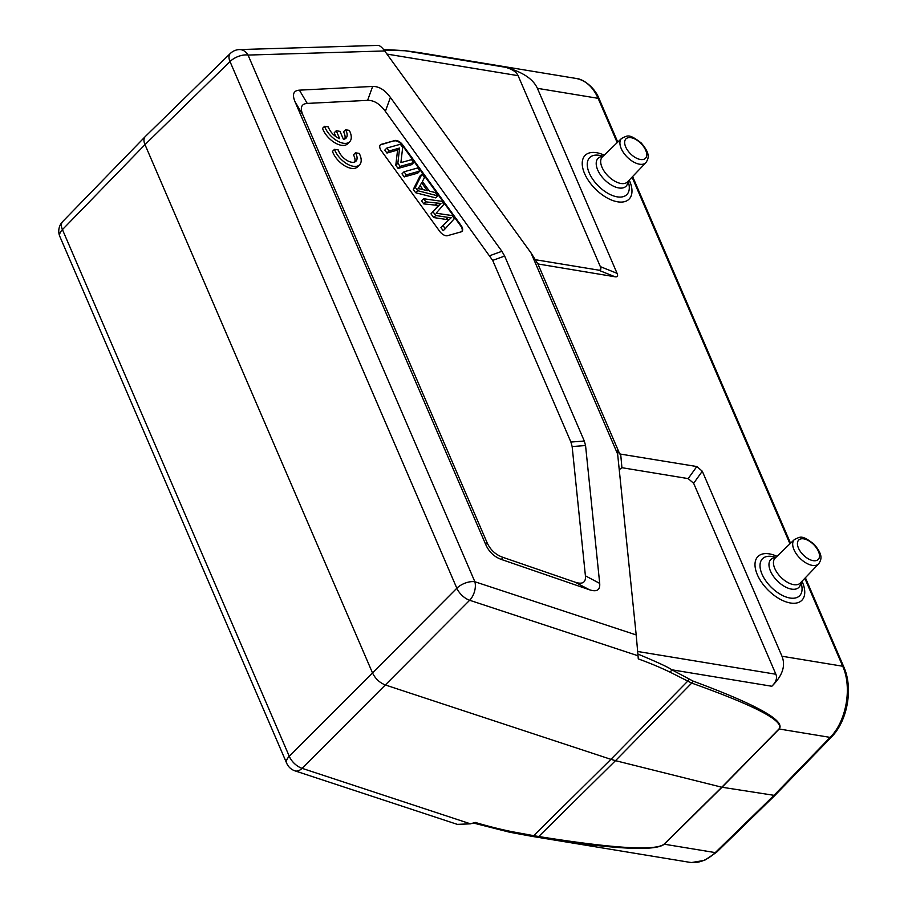<?xml version="1.0" encoding="UTF-8"?>
<svg xmlns="http://www.w3.org/2000/svg" width="908" height="908" viewBox="0 0 908 908"><rect width="100%" height="100%" fill="white"/><g stroke="black" fill="none" stroke-linecap="round" stroke-linejoin="round"><path stroke-width="1.36" d="M438.144 213.516A47.068 25.163 44.9 0 0 436.09 213.267A7045.059 3766.066 44.9 0 0 443.899 204.3L441.742 201.326L423.571 198.738L425.818 201.848L437.168 203.052A100.039 53.481 44.9 0 0 440.959 203.381L433.025 211.791L435.715 215.514L448.075 217.375A250.824 134.089 44.9 0 0 451.265 217.716A763.98 408.407 44.9 0 0 442.979 225.536L445.249 228.668L454.329 218.692L452.048 215.548A3434.714 1836.09 -135.1 0 1 438.144 213.516M425.818 201.848L423.775 203.903L421.528 200.793L423.571 198.738M437.168 203.052L435.125 205.094L423.775 203.903M438.507 205.401A100.039 53.481 -135.1 0 1 435.125 205.094M435.715 215.514L433.672 217.557L430.982 213.845L433.025 211.791M430.982 213.845L438.666 205.253M448.075 217.375L446.044 219.418L433.672 217.557M449.029 219.747A250.824 134.089 -135.1 0 1 446.044 219.418M445.249 228.668L443.206 230.711L440.936 227.579L442.979 225.536M411.54 159.649L400.893 162.623L402.687 147.425L400.394 144.258L386.842 148.061L388.987 151.012L399.622 148.027L397.84 163.236L400.133 166.391L413.685 162.6L411.54 159.649M413.685 162.6L411.642 164.643L398.09 168.445L395.797 165.279L397.579 150.07L386.944 153.055L384.799 150.104L386.842 148.061M386.944 153.055L388.987 151.012M397.579 150.07L399.622 148.027M395.797 165.279L397.84 163.236M398.09 168.445L400.133 166.391M417.589 167.991L404.037 171.794L406.273 174.869L419.825 171.079L417.589 167.991M419.825 171.079L417.782 173.122L404.23 176.924L401.994 173.837L404.037 171.794M404.23 176.924L406.273 174.869M394.866 140.524A6.844 3.655 -135.1 0 1 402.63 144.815L461.048 225.422A6.844 3.655 -135.1 0 1 462.013 231.336A6.844 3.655 -135.1 0 1 461.06 231.881L447.508 235.683A6.844 3.655 -135.1 0 1 439.744 231.392L381.337 150.785A6.844 3.655 -135.1 0 1 380.361 144.86A6.844 3.655 -135.1 0 1 381.315 144.315L394.866 140.524L380.906 144.735A6.844 3.655 44.9 0 0 380.168 145.087M461.797 231.529A6.844 3.655 44.9 0 0 460.64 225.831L402.221 145.223A6.844 3.655 44.9 0 0 394.458 140.933M421.618 182.792L427.339 190.68L421.596 189.261A26.184 13.995 44.9 0 0 418.021 188.716A178.047 95.181 44.9 0 0 421.607 182.78M423.049 189.624L420.075 185.527M435.397 192.564L429.439 191.157L422.39 181.43L424.524 177.571L421.993 174.064L415.331 187.377L417.737 190.703L437.769 195.833L435.397 192.564M437.769 195.833L435.726 197.887L415.694 192.746L413.288 189.42L419.95 176.107L421.993 174.064M413.288 189.42L415.331 187.377M415.694 192.746L417.737 190.703M345.562 129.753A11.974 6.401 -135.1 0 1 346.016 138.152A11.974 6.401 -135.1 0 1 343.394 139.264L339.989 131.354L336.255 130.741L339.66 138.652A11.974 6.401 -135.1 0 1 328.344 126.916L324.587 126.303A17.104 9.148 44.9 0 0 336.505 140.479A17.104 9.148 44.9 0 0 349.659 141.773A17.104 9.148 44.9 0 0 349.319 130.366L345.562 129.753L343.519 131.796A11.974 6.401 -135.1 0 1 344.779 138.958M324.587 126.303L322.544 128.346A17.104 9.148 44.9 0 0 334.462 142.533A17.104 9.148 44.9 0 0 347.616 143.816L349.659 141.773M336.255 130.741L334.212 132.784L335.869 136.62M355.482 152.794A11.974 6.401 -135.1 0 1 355.947 161.193A11.974 6.401 -135.1 0 1 346.527 160.16A11.974 6.401 -135.1 0 1 338.264 149.956L334.519 149.343A17.104 9.148 44.9 0 0 346.425 163.519A17.104 9.148 44.9 0 0 359.579 164.813A17.104 9.148 44.9 0 0 359.239 153.407L355.482 152.794L353.45 154.837A11.974 6.401 -135.1 0 1 354.699 161.999M334.519 149.343L332.476 151.386A17.104 9.148 44.9 0 0 344.382 165.574A17.104 9.148 44.9 0 0 357.536 166.856L359.579 164.813M575.105 582.187C582.539 584.639 585.978 582.516 585.41 575.831L572.142 446.566L570.905 442.048L492.669 260.392L385.367 111.343C379.816 103.83 373.903 100.175 367.604 100.357L307.256 103.421C301.297 103.841 299.856 107.723 302.92 115.066L486.915 542.314C490.195 549.692 495.462 554.674 502.714 557.274L575.105 582.187L589.394 589.746L501.534 559.51C494.27 556.91 489.003 551.928 485.735 544.55L486.915 542.314M585.41 575.831L599.7 583.39C600.256 590.075 596.828 592.198 589.394 589.746M599.7 583.39L585.558 445.533L572.142 446.566M570.905 442.048L584.309 441.027L585.558 445.533M584.309 441.027L504.644 256.067L492.669 260.392M489.923 255.636L501.908 251.3L504.644 256.067M501.908 251.3L390.406 97.428L385.367 111.343M367.604 100.357L372.643 86.442C378.931 86.26 384.856 89.915 390.406 97.428M372.643 86.442L299.39 90.153L307.256 103.421M302.92 115.066L295.055 101.798C291.99 94.466 293.443 90.573 299.39 90.153M295.055 101.798L485.735 544.55M636.19 634.93L638.04 655.78L469.652 600.267L385.321 684.961C379.623 682.714 375.356 678.707 372.507 672.93L456.837 588.236L230.008 61.551L144.985 144.622C143.532 141.092 143.612 138.425 145.189 136.631L230.314 53.47A13.688 7.287 45.7 0 0 230.008 61.551A13.688 6.923 -23.3 0 1 248.043 55.07L474.873 581.756A13.688 6.923 156.7 0 0 456.837 588.236A13.688 7.185 44.9 0 0 469.652 600.267A13.688 7.922 -71.8 0 0 474.873 581.756L636.19 634.93L617.633 454.057L530.976 252.844L384.686 50.95L248.043 55.07A13.688 10.329 -91.7 0 0 239.462 49.577L239.462 49.577A13.688 13.688 0 0 0 230.439 53.356M617.633 454.057L617.236 450.811L619.744 453.977L696.822 466.542L702.293 471.218L693.644 483.283L688.173 478.607L621.923 467.699L619.233 469.708M619.744 453.977L537.911 263.956L530.976 252.844M534.687 259.597L598.361 270.085C600.778 270.436 601.437 269.279 600.336 266.634L518.105 75.67C516.357 71.88 512.067 69.065 505.234 67.237C522.316 71.811 533.041 78.837 537.4 88.326L617.077 273.342C618.178 275.998 617.519 277.144 615.102 276.792L537.911 263.956M384.118 50.19L405.263 50.757M693.644 483.283L775.886 674.247C777.43 678.083 776.079 682.09 771.823 686.255C782.458 675.836 785.84 665.825 781.97 656.234L702.293 471.218M383.551 49.475L404.775 50.655L420.12 52.766M617.202 142.635L598.122 98.325C592.992 86.93 585.603 80.29 575.967 78.428C581.744 78.531 594.275 86.124 599.223 99.017A3.416 1.737 -23.3 0 0 598.122 98.325L537.4 88.326M473.295 823L510.035 832.318L511.42 831.569A426.726 260.812 165 0 1 475.247 822.421L470.469 823.84L302.069 768.327A13.688 7.446 -135 0 1 289.266 756.296A13.688 6.923 156.7 0 0 286.701 763.276A13.688 13.688 0 0 0 294.986 770.858A13.688 7.922 -71.8 0 0 302.069 768.327L385.321 684.961L610.925 759.338L533.688 835.666L538.728 836.518C613.592 848.469 655.383 851.023 664.1 844.168L721.803 787.213L778.985 728.954C784.796 721.224 755.706 705.936 691.714 683.088L615.499 760.666L721.803 787.213L774.876 795.453L716.514 852.317L704.563 860.353L691.612 862.532M239.462 49.577L378.023 45.4C379.782 45.468 381.996 47.318 384.686 50.95M689.49 862.282C698.513 863.576 707.105 860.341 715.277 852.601L773.605 795.76L830.15 737.387L779.2 728.999C785.534 720.725 756.795 704.744 692.986 681.057A3.416 2.315 -70.5 0 1 691.714 683.088L670.263 672.26A426.726 264.796 164.1 0 0 638.279 658.902L638.04 655.78M670.263 672.26L671.863 669.786C668.333 667.255 656.995 662 637.847 654.044M774.876 795.442L831.422 737.069A3.416 1.839 44.1 0 1 830.15 737.387C846.37 721.293 852.34 687.492 842.703 666.234L781.97 656.234M692.986 681.057L671.863 669.798L771.823 686.255M510.228 832.318L537.286 837.221C612.73 849.241 655.077 851.568 664.327 844.213L722.019 787.259L779.2 728.999A3.416 1.816 44.5 0 1 778.985 728.954M62.504 221.768A13.688 13.688 0 0 0 59.883 236.591A13.688 6.923 -23.3 0 1 62.436 229.611A13.688 7.343 -135.8 0 1 62.595 221.677M144.985 144.622L372.507 672.93L289.266 756.296L62.436 229.611L144.985 144.622M537.286 837.221A3.416 1.975 99.2 0 0 538.728 836.518L615.499 760.666L610.925 759.338L687.628 681.272A3.416 2.27 -61.2 0 0 689.138 679.241M470.469 823.84L457.291 824.362L294.986 770.858M502.714 557.274L501.534 559.51M696.822 466.542L688.173 478.607M620.663 454L621.923 467.699M536.117 262.151L538.943 264.262M615.102 276.792L598.361 270.085M617.077 273.342L600.336 266.634M518.105 75.67L386.956 54.083M505.234 67.237L405.263 50.78M637.7 651.49L775.886 674.247M419.235 52.619A3.416 2.872 99.2 0 1 419.258 52.619A3.416 2.872 99.2 0 1 419.28 52.63L419.95 52.732M775.943 557.308L773.207 556.706A26.219 14.017 44.9 0 0 772.095 556.49A26.219 14.017 44.9 0 0 762.005 574.117A26.219 14.017 44.9 0 0 789.983 598.02A26.219 14.017 44.9 0 0 801.616 585.036L801.004 582.3M776.987 556.309A31.008 16.582 44.9 0 0 769.292 553.869A31.008 16.582 44.9 0 0 757.476 575.014A31.008 16.582 44.9 0 0 790.981 603.082A31.008 16.582 44.9 0 0 802.002 581.256M800.674 582.641A19.76 10.567 -135.1 0 1 791.572 589.122A19.76 10.567 -135.1 0 1 771.142 572.528A19.76 10.567 -135.1 0 1 775.602 557.637M793.705 584.65A17.717 9.466 -135.1 0 1 777.305 572.959A17.717 9.466 -135.1 0 1 775.194 558.034L794.364 539.579A17.173 9.182 44.9 0 0 796.418 554.039A17.173 9.182 44.9 0 0 812.308 565.378A17.173 9.182 44.9 0 0 818.675 563.823L800.288 583.05A17.717 9.466 -135.1 0 1 793.705 584.65M813.148 560.656A13.745 7.343 44.9 0 0 814.76 545.742A13.745 7.343 44.9 0 0 797.462 542.893A13.745 7.343 44.9 0 0 813.148 560.656M640.378 159.479A13.745 7.343 44.9 0 0 641.99 144.565A13.745 7.343 44.9 0 0 624.693 141.727A13.745 7.343 44.9 0 0 640.378 159.479M621.594 138.413A17.173 9.182 44.9 0 0 623.648 152.873A17.173 9.182 44.9 0 0 639.538 164.2A17.173 9.182 44.9 0 0 645.906 162.657L627.519 181.872A17.717 9.466 -135.1 0 1 620.936 183.473A17.717 9.466 -135.1 0 1 604.535 171.782A17.717 9.466 -135.1 0 1 602.424 156.857L621.594 138.413C627.621 135.712 628.597 133.226 641.207 142.965C650.639 153.929 648.709 158.31 645.906 162.657M627.905 181.464A19.76 10.567 -135.1 0 1 618.791 187.945A19.76 10.567 -135.1 0 1 598.372 171.362A19.76 10.567 -135.1 0 1 602.833 156.471M603.173 156.142L600.438 155.529A26.219 14.017 44.9 0 0 599.325 155.325A26.219 14.017 44.9 0 0 589.235 172.951A26.219 14.017 44.9 0 0 617.213 196.854A26.219 14.017 44.9 0 0 628.847 183.859L628.234 181.123M604.206 155.143A31.008 16.582 44.9 0 0 596.522 152.692A31.008 16.582 44.9 0 0 584.707 173.848A31.008 16.582 44.9 0 0 618.212 201.905A31.008 16.582 44.9 0 0 629.233 180.09M831.422 737.069C847.573 720.997 853.361 688.094 843.804 666.926A3.416 1.737 -23.3 0 0 842.703 666.234L804.829 578.294M789.971 543.813L632.059 177.128M664.1 844.168A3.416 1.85 45.4 0 0 664.327 844.213L715.277 852.601A3.416 1.827 45.7 0 0 716.514 852.317M511.42 831.569L533.688 835.666A3.416 1.612 99.4 0 1 532.417 836.416L533.507 836.597M420.177 52.778L575.99 78.428M404.786 50.678L419.258 52.619M794.364 539.579C800.391 536.878 801.367 534.403 813.977 544.142C823.408 555.106 821.479 559.487 818.675 563.823M843.804 666.926L805.385 577.726M790.539 543.256L632.615 176.549M617.769 142.091L599.223 99.017M689.547 862.294L533.734 836.643M286.701 763.276L59.883 236.591M145.178 136.654L62.629 221.643M510.046 832.307L532.428 836.427"/></g></svg>
